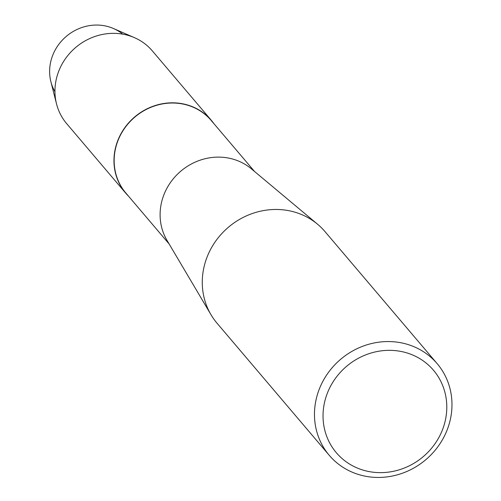 <?xml version="1.0" encoding="UTF-8"?>
<svg xmlns="http://www.w3.org/2000/svg" width="501" height="501" viewBox="0 0 501 501"><rect width="100%" height="100%" fill="white"/><g stroke="black" fill="none" stroke-linecap="round" stroke-linejoin="round"><path stroke-width="0.75" d="M54.953 91.746A45.134 41.959 -40.3 0 1 52.924 54.772A45.134 41.959 -40.3 0 1 122.751 34.156M169.144 244L125.864 193.048A56.018 52.079 -40.3 0 1 118.255 139.911A56.018 52.079 -40.3 0 1 211.247 120.516L254.527 171.467M128.519 196.173A56.193 52.248 -40.3 0 1 118.073 139.829A56.193 52.248 -40.3 0 1 163.132 103.601A56.193 52.248 -40.3 0 1 213.902 123.647A56.193 52.248 -40.3 0 0 211.359 120.372A56.193 52.248 -40.3 0 0 118.073 139.829A56.193 52.248 -40.3 0 0 125.701 193.129A56.193 52.248 -40.3 0 0 128.519 196.173M329.27 455.334L217.071 323.251A70.791 65.825 -40.3 0 1 211.034 314.785L167.04 240.442A56.018 52.079 -40.3 0 1 164.209 194.006A56.018 52.079 -40.3 0 1 251.358 168.818L317.603 224.26A70.791 65.825 -40.3 0 1 324.98 231.587L437.179 363.67A70.791 65.825 -40.3 0 1 446.792 430.822A70.791 65.825 -40.3 0 1 329.27 455.334A70.791 65.825 -40.3 0 1 319.657 388.181A70.791 65.825 -40.3 0 1 437.179 363.67M211.034 314.785A70.791 65.825 -40.3 0 1 207.458 256.099A70.791 65.825 -40.3 0 1 317.603 224.26M442.12 430.672A63.715 59.237 -40.3 0 1 361.334 469.556A63.715 59.237 -40.3 0 1 327.704 392.302A63.715 59.237 -40.3 0 1 408.49 353.418A63.715 59.237 -40.3 0 1 442.12 430.672M125.701 193.129L66.696 123.666A56.193 52.248 -40.3 0 1 56.525 103.895L50.889 81.707A45.134 41.959 -40.3 0 1 52.924 54.772A45.134 41.959 -40.3 0 1 113.502 28.526L134.487 37.675A56.193 52.248 -40.3 0 1 152.348 50.908L211.359 120.372M56.525 103.895A56.193 52.248 -40.3 0 1 59.062 70.365A56.193 52.248 -40.3 0 1 134.487 37.675"/></g></svg>
